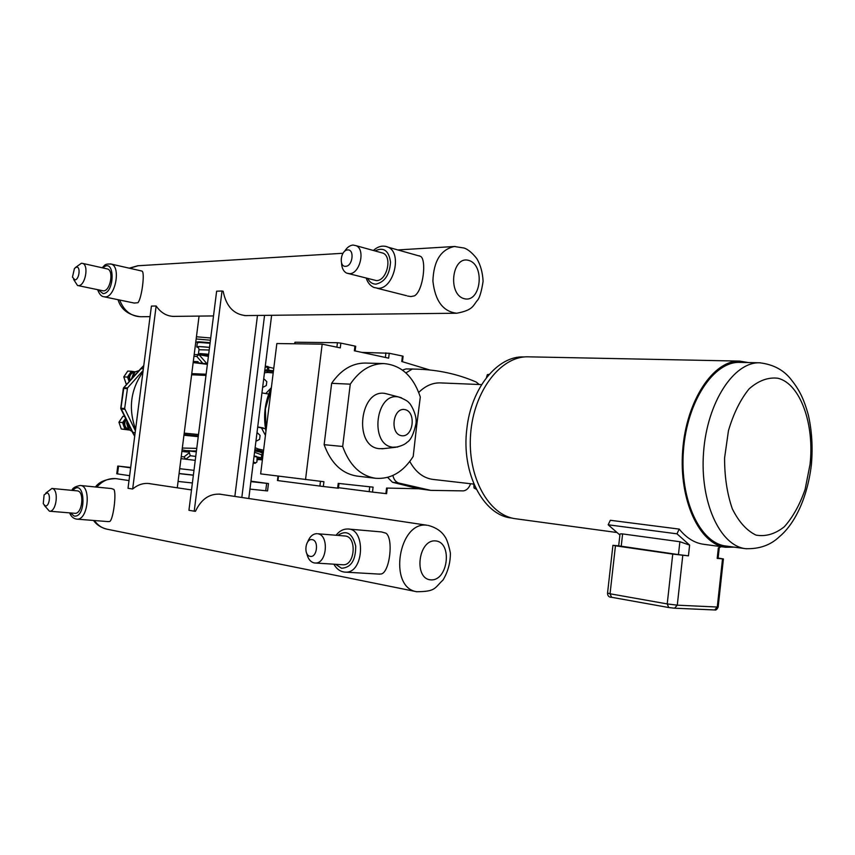 <?xml version="1.0" encoding="UTF-8"?>
<svg xmlns="http://www.w3.org/2000/svg" width="855" height="855" viewBox="0 0 855 855"><rect width="100%" height="100%" fill="white"/><g stroke="black" fill="none" stroke-linecap="round" stroke-linejoin="round"><path stroke-width="1.28" d="M194.224 511.183L188.934 510.296L216.636 291.192L222.022 291.01L194.224 511.183L195.453 511.301C201.267 499.053 209.635 493.356 220.558 494.233L221.969 494.5M247.555 315.559L246.261 315.634C233.928 314.683 226.233 306.56 223.155 291.266L222.022 291.01M234.847 496.434L257.473 315.442M135.4 430.835L124.648 408.519L127.534 387.903L143.159 370.418M135.603 429.263C128.154 408.637 130.612 389.538 142.956 371.978M124.648 408.519L120.769 408.23L120.865 408.893L124.777 409.321M127.534 387.903L123.601 387.785L123.323 388.416L127.213 388.63M127.064 383.916L126.091 383.767L123.783 376.916L127.726 371.102L131.403 371.252L127.448 377.087L129.223 381.512M132.033 378.37L135.143 371.84L131.403 371.252M131.446 379.022L133.498 373.571M135.143 371.84L138.948 370.643M123.783 376.916L127.448 377.087M126.091 383.767L127.149 383.82M129.597 430.054L121.26 429.007L118.941 422.231L122.896 416.321L124.616 416.471M125.61 418.469L122.596 422.573L124.926 429.381L129.522 429.98M128.004 427.895L126.604 423.011L127.042 421.355M132.012 431.401L129.415 429.883L127.395 422.071M118.941 422.231L122.596 422.573M121.26 429.007L124.926 429.381M117.755 466.071L116.761 473.788L129.639 475.69M249.97 489.103L267.551 490.941L268.459 483.556L250.953 481.183M178.086 481.44L192.386 482.968M130.687 467.471L117.755 466.05L130.644 467.845M179.069 473.627L193.369 475.22M250.9 481.622L268.459 483.556M208.492 355.584L200.188 354.889M254.202 481.793L260.625 482.605L254.202 481.793M130.665 467.664L125.963 467.054L130.676 467.567M257.302 459.969L258.638 459.52M195.25 460.364L185.792 459.221L190.291 455.726L188.72 450.671L196.383 451.408M182.094 449.816L185.824 450.606L186.625 451.974L181.891 451.397M193.305 361.483L198.071 361.633L197.933 362.766L193.198 362.317M207.444 363.867L197.933 362.766M263.276 452.765L254.737 450.874M263.287 452.616L254.747 450.724M195.752 456.399L190.291 455.726M256.596 456.506L254.095 456.014M254.085 456.068L256.618 456.41L254.031 456.506M253.208 463.089L255.164 463.303L253.219 463.057M257.066 456.923L256.928 461.978L255.688 462.886L253.337 462.063M256.618 456.869L254.491 456.57M196.319 451.857L190.376 451.055M193.957 356.343L196.768 356.417L198.809 354.654L208.385 356.407M189.201 452.872L184.028 456.901L185.792 459.221L180.971 458.633L185.792 459.221M254.555 452.252L261.683 454.903M262.025 453.952L263.148 453.77M263.212 453.236L259.728 451.974M183.943 435.227L198.242 436.659M199.065 316.094L177.274 487.81M273.461 370.739L264.815 369.916M265.178 367.03L268.673 367.415L268.78 371.156L273.365 371.583M257.686 427.126L265.488 428.793M262.763 386.439L263.383 387.059L266.3 385.562L266.781 381.651L264.355 379.225L263.607 379.609M262.688 387.026L263.383 387.059M263.661 379.193L264.355 379.225M256.04 440.336L256.671 440.934L259.599 439.342L260.091 435.409L257.654 433.068L256.895 433.474M255.976 440.859L256.671 440.934M256.96 433.004L257.654 433.068M175.499 316.361L174.238 316.425C166.96 316.361 160.922 312.877 156.144 305.983L132.664 489.017C137.911 484.603 143.576 482.797 149.657 483.609L151.036 483.877M132.664 489.017L128.015 488.291L151.421 306.09L156.144 305.983M616.07 532.398L515.747 518.771C488.75 515.597 467.193 476.898 470.624 433.955C473.723 390.981 500.88 355.947 528.048 356.824L528.54 356.834M619.896 535.038L608.162 524.788L610.352 520.278L679.18 529.095C686.405 537.934 694.452 542.978 703.344 544.24L725.596 547.264C699.433 544.325 678.752 500.164 682.675 450.457C686.266 400.728 713.337 360.147 739.639 361.099L748.371 362.563M734.242 547.147L725.596 547.264M760.469 362.819L759.625 362.798C733.814 361.825 707.171 402.395 703.58 452.081C699.668 501.746 719.931 545.832 745.603 548.675L725.799 546.003C699.978 543.128 679.575 499.544 683.444 450.521C686.993 401.465 713.701 361.419 739.65 362.381L740.12 362.381M615.45 545.811L672.746 554.104L667.221 603.919L610.043 593.787L615.45 545.811L612.928 545.308L618.689 545.821M717.217 558.219L718.093 558.465L717.195 558.401L718.339 547.948L721.396 546.687M718.136 558.048L723.405 558.935L717.195 558.401M608.162 524.788L677 533.83L689.622 545.116L679.875 541.728L678.453 554.606L688.446 555.836L672.746 554.104M678.453 554.606L618.678 545.843L619.918 534.845C619.405 534.001 620.303 533.702 622.611 533.926L679.875 541.728M679.18 529.095L677 533.83M294.868 343.785L295.06 342.214L337.436 342.716L340.856 343.122L340.279 347.878L322.175 344.148L276.849 343.55L260.647 473.884L323.917 481.718L323.329 486.516L338.42 488.226L338.997 483.47M322.175 344.148L305.534 479.57M337.64 488.141L338.227 483.385L373.079 487.147L372.491 492.085L386.588 493.677L387.251 488.109M385.894 493.613L386.567 488.066L418.565 488.75L392.466 482.263L387.646 477.389M402.438 370.076L406.072 368.922L417.251 369.168C438.22 369.809 457.885 374.105 476.235 382.057L479.185 384.504M418.565 488.75L430.717 490.364L463.421 490.888C466.67 490.375 469.053 487.991 470.571 483.716M392.466 482.263L398.516 482.99L430.717 490.364M417.251 369.168L406.072 368.922M411.159 368.975L413.104 369.029M405.911 372.919L412.163 369.114M398.516 482.99C395.662 481.899 393.781 479.399 392.894 475.487M524.147 356.941L523.655 356.93C497.781 355.691 471.201 387.881 466.873 428.59C461.027 472.826 483.299 515.373 511.429 517.991L512.113 518.087M486.399 377.718L487.35 374.661L489.21 374.33M488.868 374.714L487.35 374.661M476.321 489.263L474.044 488.023L473.766 483.748M475.808 488.226L474.044 488.023M416.556 426.666L413.211 456.442C403.261 472.067 390.756 479.356 375.698 478.298C360.5 475.904 349.492 465.291 342.673 446.47L350.261 384.162C359.56 370.493 370.771 363.632 383.884 363.578C401.198 365.085 413.35 376.232 420.307 397.019L416.556 426.666M418.736 392.424C425.352 385.883 432.534 382.709 440.272 382.901L440.517 382.912M473.788 484.09L432.929 479.409C423.375 478.116 415.658 472.142 409.791 461.486M383.842 448.597L379.139 448.672C352.784 446.363 360.073 387.283 385.862 393.642L387.913 394.187M375.698 478.298L357.101 476.096C341.947 473.702 330.96 463.239 324.141 444.686L331.644 383.318C340.91 369.862 352.089 363.108 365.171 363.054L365.566 363.065M331.644 383.318L350.261 384.162M324.141 444.686L342.673 446.47M362.231 352.41L389.228 353.265L388.64 358.16L354.365 350.785L354.943 346.072L355.691 346.296L355.124 350.945M278.003 476.075L277.448 480.542L323.329 486.516M429.68 369.959L401.775 361.515L402.438 356.022L403.1 356.225L402.449 361.697M389.228 353.265L402.438 356.022M295.06 342.214L294.366 343.774M340.856 343.122L354.943 346.072M338.484 487.692L372.491 492.085M208.513 355.466L199.375 354.74M208.588 354.825L197.986 354.248M210.437 340.204L196.158 338.965M210.715 337.992L196.436 336.774M199.012 349.492L198.499 347.664C194.79 346.307 198.456 346.211 209.528 347.397L198.841 346.542L196.768 347.023L198.478 347.675M264.558 315.367L241.826 497.471M271.623 315.292L248.794 498.518M80.413 485.501L111.407 488.547L113.875 489.423C116.665 493.175 113.234 519.819 109.739 521.475L107.901 521.593M348.733 529.074L381.416 531.917L385.979 533.199C393.77 538.639 389.688 572.732 381.084 574.015L378.017 574.036M306.763 553.399C307.96 558.775 310.429 561.949 314.148 562.921L315.506 563.039C327.08 563.541 329.218 534.888 317.718 533.755L345.452 536.032C356.995 537.164 354.953 565.305 343.336 564.781L342.235 564.717M312.193 539.644C305.342 538.041 303.215 555.397 310.151 556.327C317.045 558.058 319.193 540.456 312.193 539.644M316.82 533.67C312.812 533.841 309.745 536.619 307.64 541.995M51.813 488.44L77.42 490.877C84.741 491.497 82.262 514.218 74.962 513.31L74.727 513.299M46.961 492.929L44.107 494.885L43.252 503.68L45.262 505.904C49.43 507.026 51.225 493.346 46.961 492.929M44.31 505.401L49.43 511.205C56.633 512.113 59.187 489.071 51.952 488.451L45.764 493.143M73.605 279.414L77.506 285.485L78.51 285.613C85.286 285.923 89.134 264.943 82.582 263.383L81.439 263.233L75.625 267.391M106.864 268.823L107.474 268.962C114.11 270.533 110.295 291.213 103.434 290.871L78.019 285.591M76.555 267.102L74.449 268.427L72.461 277.106L74.877 279.884C79.152 279.991 80.915 266.514 76.555 267.102M140.776 270.8L142.016 271.121C145.126 272.2 141.748 298.481 137.944 302.723L134.214 303.055L104.406 296.867M341.53 262.902C341.765 268.01 343.454 271.409 346.596 273.098L349.503 273.675C359.773 274.006 365.684 249.82 356.311 245.748L353.008 245.043C349.759 245.396 346.938 247.523 344.533 251.413M380.625 252.482L383.168 253.187C392.595 257.248 386.738 280.985 376.435 280.6L346.596 273.098M347.643 249.949C340.653 250.002 338.559 267.049 345.634 266.311C352.666 266.365 354.782 249.083 347.643 249.949M417.069 255.367L420.575 256.35C426.763 259.631 423.278 290.892 414.472 295.862L410.913 296.546L407.514 296.033M418.619 255.805L419.281 255.763M722.528 558.881L717.27 607.029L677.278 605.169L674.584 608.204L714.053 609.936M612.917 545.394L607.552 593.028L610.043 593.787L611.582 597.282L668.728 607.531L674.584 608.204L668.728 607.531L667.221 603.919L677.278 605.169L682.782 555.323M607.531 593.231C607.638 595.967 608.995 597.314 611.582 597.282L668.578 607.499M134.716 436.157L120.961 408.23L123.847 387.678L143.768 365.705M135.165 432.673L132.45 432.277L120.908 408.968M143.373 368.772L140.615 368.783L123.665 387.721M129.49 381.202L128.881 377.279C129.682 373.614 131.691 371.872 134.898 372.032L134.898 372.032M130.013 380.625L129.618 377.354C130.227 374.319 131.841 372.662 134.481 372.395M133.978 376.2L138.681 370.952M129.18 429.638C125.653 429.21 123.932 426.923 124.028 422.755L125.835 418.907M128.827 429.221C125.963 428.43 124.616 426.303 124.766 422.84L126.155 419.57M131.563 430.493L128.816 424.935M117.53 473.937L118.535 466.189M265.734 490.781L266.653 483.374M193.989 470.336L179.7 468.7M179.09 473.499L193.39 475.091M196.768 356.417L202.795 363.354M198.339 435.932L184.039 434.479M184.039 434.458L198.339 435.879M264.719 370.728L268.78 371.156M207.391 364.337L193.166 362.595M190.654 451.151L196.329 451.793M262.378 459.947L257.248 459.359L262.378 459.947M257.302 458.943L262.421 459.595M207.017 363.824L199.044 354.675M184.028 456.901L181.239 456.57M186.625 451.974L189.393 452.038M188.72 450.671L185.824 450.606M257.537 457.03L262.613 458.088M262.581 458.291L257.462 457.639M196.768 448.362L182.318 448.052M196.436 450.948L190.141 450.98M262.784 456.73L261.491 456.463M198.51 434.522L184.21 433.122M191.616 374.779L205.991 375.398M206.141 374.223L191.766 373.624L206.141 374.223M273.76 368.355L265.274 366.229L268 366.496L266.824 370.963M254.908 449.463L263.415 451.643M254.843 450.019L257.259 450.275L258.338 449.025L255.132 447.699M263.244 427.906L257.708 426.966M261.331 427.65L265.435 435.398M271.356 387.689L265.745 393.557M266.044 430.439L265.392 408.989L271.249 388.598M264.687 370.963L267.177 371.07M264.462 372.748L267.872 372.459L267.155 371.07L264.665 371.123M267.872 372.459L273.194 372.94M263.596 450.2L258.338 449.025M688.446 555.836L689.622 545.116M621.211 546.334L622.611 533.926M717.324 606.59L718.157 607.029C717.046 609.465 715.87 610.438 714.63 609.957L717.27 607.029L718.157 607.029L723.405 558.935M739.65 362.381L759.625 362.798C773.251 364.38 783.8 370.023 791.26 379.706C798.688 389.153 803.411 397.34 808.317 414.899C811.908 430.696 812.923 447.379 811.374 464.928C806.917 501.116 793.098 525.376 779.429 536.673C770.601 545.159 759.326 549.156 745.603 548.675L746.575 548.792M777.826 378.231C800.269 383.542 814.73 424.369 810.006 464.628L805.111 489.391C799.799 504.749 792.863 517.211 784.302 526.776C775.122 534.044 765.685 536.822 756.002 535.112C746.661 530.592 738.752 521.807 732.286 508.757C727.113 493.677 724.548 476.759 724.58 458.002L728.449 430.717C733.494 413.542 740.398 399.574 749.162 388.801C758.556 380.603 768.111 377.087 777.826 378.231M401.583 435.729C389.57 434.03 392.787 407.333 404.725 409.566C416.567 411.501 413.446 437.664 401.583 435.729M401.551 397.842L398.911 397.062C375.644 391.334 369.05 445.07 392.808 447.208L397.799 446.994M337.436 342.716L336.891 347.183M385.915 352.869L385.37 357.379M320.475 481.312L319.888 486.1M277.939 480.617L278.495 476.139M369.734 486.858L369.157 491.689M208.663 354.269L200.156 353.575L198.285 354.162M196.81 346.735L197.291 342.941L199.365 342.438L210.052 343.272M210.127 342.673L199.097 341.808C196.864 341.829 196.319 342.096 197.452 342.599M198.467 353.714L198.98 349.727L209.197 350.016M96.839 487.115C102.258 480.905 108.596 478.073 115.842 478.618L129.009 480.574M219.051 494.062L427.211 525.269C398.612 520.556 387.849 587.62 416.695 591.724L417.016 591.788M107.067 529.202L106.875 529.16C101.766 528.037 97.62 525.162 94.424 520.524M435.558 540.916C452.701 542.198 448.138 580.973 430.952 579.882C413.435 579.145 418.202 539.184 435.558 540.916M337.746 535.39C346.51 529.63 352.495 533.221 355.723 546.174C355.712 560.324 350.988 567.688 341.54 568.254L335.588 564.3M343.774 571.995L345.976 572.177C364.145 572.69 365.897 528.433 347.771 528.989C343.25 528.946 339.35 531.03 336.068 535.251M72.814 490.439C84.944 476.812 87.199 518.023 74.15 516.057L70.441 512.947M76.245 519.06L76.971 519.145C88.193 520.428 91.517 485.416 80.199 485.48C75.187 486.484 72.451 488.109 71.991 490.353M102.91 267.936C114.965 256.447 115.297 293.19 103.081 293.639L98.421 289.898M97.63 289.727C99.33 294.131 101.339 296.461 103.647 296.706L105.122 296.888C115.393 297.497 121.164 266.482 111.214 264.077L110.423 263.885M374.992 250.921C383.649 246.785 388.833 250.515 390.532 262.122C389.634 274.701 384.793 282.032 376.008 284.127C372.427 284.138 369.67 282.278 367.736 278.527M366.207 278.142C367.693 282.674 370.268 285.784 373.934 287.462L378.166 288.295C393.557 288.99 402.47 253.508 388.405 247.287L385.455 246.283M468.786 260.422C485.362 265.061 480.884 303.151 464.254 298.694C447.304 294.526 451.974 255.292 468.786 260.422M455.095 246.464L454.368 246.496C440.795 249.51 433.635 261.021 432.897 281.049C435.11 300.875 443.05 311.605 456.72 313.229C473.862 310.023 472.794 305.427 477.881 299.816C479.869 297.038 481.611 290.86 483.096 281.284C482.626 272.478 480.531 264.911 476.812 258.605C472.249 252.877 468.038 249.35 464.158 248.046L454.368 246.496L397.832 249.938M150.063 316.639L140.754 316.745C130.922 316.35 123.9 310.782 119.668 300.03M129.682 268.278L138.147 265.734M132.482 432.352L134.695 436.339M120.769 408.22L123.323 388.427M140.68 368.719L143.779 365.555M198.809 354.654L194.181 354.547M261.427 456.987L261.748 454.422L262.731 453.652L262.068 453.92M268.694 394.048L261.951 392.915M265.948 431.251C263.062 416.043 264.858 401.583 271.334 387.871M739.639 361.099L528.048 356.824M718.093 558.465L719.279 547.595M523.655 356.93L524.543 356.952M440.272 382.901L481.622 384.6M365.171 363.054L383.884 363.578M381.918 448.811L395.32 447.336C401.027 446.15 404.949 444.472 407.087 442.291C410.785 440.111 413.745 433.891 415.979 423.642C417.39 414.29 409.705 402.652 409.053 402.844C408.081 401.294 404.704 399.36 398.911 397.062L385.862 393.642M196.874 342.224L195.816 341.679M148.182 483.449L191.509 489.936M116.708 478.736L115.649 478.597C105.86 479.035 99.127 481.825 95.471 486.987M428.141 525.387C435.858 527.471 441.394 531.158 444.76 536.427C446.716 538.917 448.597 544.432 450.382 552.971C450.457 562.59 448.02 571.589 443.072 579.968C434.19 588.293 435.965 591.575 416.695 591.724L106.875 529.16C101.029 527.685 96.562 524.778 93.494 520.449M333.888 564.193C336.827 569.419 340.856 572.081 345.976 572.177L379.791 574.143M343.336 564.781L315.506 563.039M69.608 512.872C71.136 516.666 73.583 518.761 76.971 519.145L108.307 521.625M74.962 513.31L49.43 511.205M107.474 268.962L82.582 263.383M141.727 271.014L111.214 264.077C104.011 263.607 104.994 265.584 102.108 267.754M383.168 253.187L356.311 245.748M420.575 256.35L388.405 247.287C383.254 245.032 378.241 246.09 373.389 250.472M377.183 288.274L406.467 295.659M172.646 316.393L213.504 315.933M244.637 315.591L456.388 313.229M129.265 268.181L137.719 265.766L342.983 253.272M140.38 316.745C128.4 315.121 120.95 309.435 118.022 299.688"/></g></svg>
